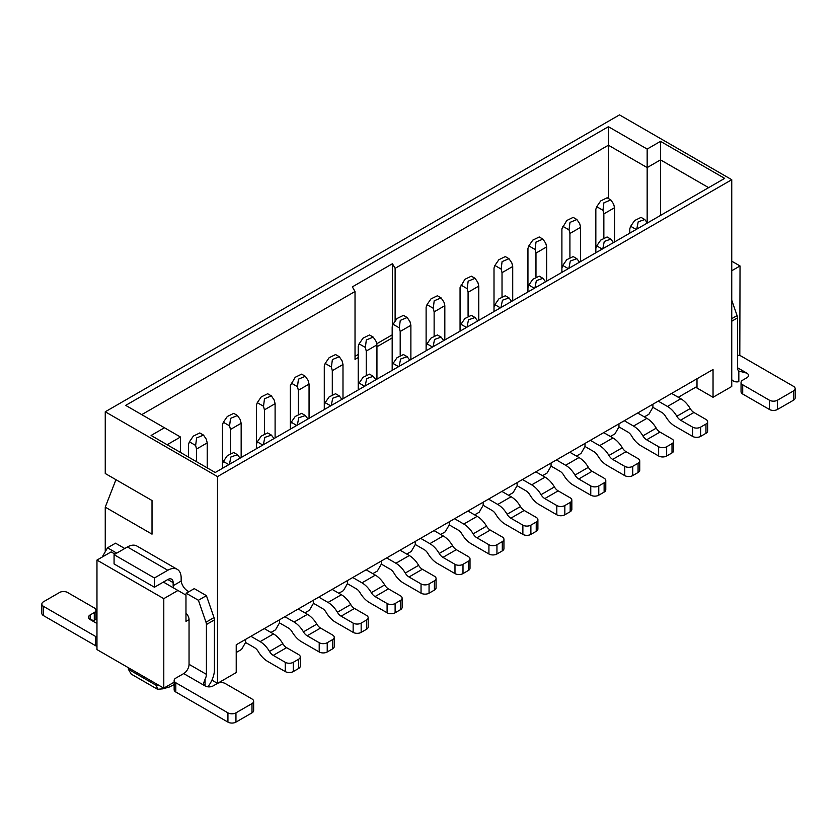 <?xml version="1.0" encoding="UTF-8"?>
<svg xmlns="http://www.w3.org/2000/svg" width="837" height="837" viewBox="0 0 837 837"><rect width="100%" height="100%" fill="white"/><g stroke="black" fill="none" stroke-linecap="round" stroke-linejoin="round"><path stroke-width="1.26" d="M217.505 683.379L236.222 672.571L236.222 644.793L713.04 369.504L713.04 397.282L731.747 386.485L731.747 179.704L217.505 476.598L217.505 683.379L211.928 680.157M660.519 215.423L660.519 159.877L647.158 167.588L647.158 222.37M647.158 149.07L660.519 141.359L724.664 178.386L215.235 472.507L151.089 435.47L164.45 427.759L125.696 405.38L608.405 126.701L647.158 149.07L647.158 167.588L608.405 145.209L608.405 198.515M167.128 444.729L180.489 437.019L180.489 452.451M708.625 187.645L660.519 159.877L660.519 141.359M731.747 179.704L619.495 114.889L105.253 411.783L217.505 476.598M180.489 437.019L164.45 427.759M608.405 126.701L608.405 145.209L395.116 268.353L395.116 320.676M152.02 500.516L115.945 479.685L105.253 507.149L152.02 534.152L152.02 500.516L105.253 473.512L105.253 411.783M163.79 688.16L163.79 598.654L96.966 560.079L96.966 649.585L163.79 688.16L174.148 682.176M731.747 261.175L740.034 265.967L739.803 355.599M163.79 598.654L177.946 590.483L163.382 582.071M115.004 554.136L111.133 551.897L96.966 560.079M731.747 270.749L740.034 265.967M177.946 590.483L185.971 595.107L185.971 621.347L189.047 619.568L189.047 664.316L206.415 674.35L206.415 624.517A5.671 3.275 -120 0 0 205.996 622.205L198.4 600.275L186.232 593.255A9.448 5.451 60 0 1 185.626 594.908M105.253 507.149L105.253 551.75M128.375 667.717L128.375 669.255L156.435 685.461L156.435 683.913M174.148 684.572L169.315 687.01L162.744 688.841L157.534 689.28L131.189 674.078L128.375 669.255M157.534 689.28L156.435 685.461L158.936 685.357M697.001 378.763L697.001 388.023L713.04 397.282M678.294 397.282L696.227 386.924L697.001 388.023L695.662 387.249M671.609 393.421L680.837 398.747A18.895 10.912 60 0 1 690.19 408.561A7.564 4.363 -120 0 0 693.925 412.484L705.957 419.431A5.671 3.275 -0 0 1 707.621 421.743L707.621 431.003A5.671 3.275 180 0 1 705.957 433.315L700.611 436.401A5.671 3.275 180 0 1 692.597 436.401L692.597 427.142L680.565 420.195A7.564 4.363 60 0 1 676.819 416.271A18.895 10.912 -120 0 0 667.476 406.468L658.248 401.143M652.902 404.229L652.902 407.316L648.895 414.263L644.354 416.878M637.668 413.028L646.886 418.354A18.895 10.912 60 0 1 656.239 428.157A7.564 4.363 -120 0 0 659.985 432.08L672.017 439.027A5.671 3.275 -0 0 1 673.67 441.34L673.67 450.599A5.671 3.275 180 0 1 672.017 452.911L666.67 455.998A5.671 3.275 180 0 1 658.646 455.998L658.646 446.738L646.624 439.791A7.564 4.363 60 0 1 642.879 435.868A18.895 10.912 -120 0 0 633.525 426.064L624.308 420.739M618.962 423.825L618.962 426.912L614.944 433.859L610.403 436.475M603.718 432.624L612.946 437.95A18.895 10.912 60 0 1 622.299 447.753A7.564 4.363 -120 0 0 626.045 451.677L638.066 458.624A5.671 3.275 -0 0 1 639.73 460.936L639.73 470.195A5.671 3.275 180 0 1 638.066 472.507L632.72 475.594A5.671 3.275 180 0 1 624.705 475.594L624.705 466.335L612.674 459.398A7.564 4.363 60 0 1 608.938 455.474A18.895 10.912 -120 0 0 599.585 445.661L590.357 440.335M585.011 443.422L585.011 446.508L581.004 453.455L576.463 456.071M569.777 452.221L579.005 457.546A18.895 10.912 60 0 1 588.359 467.349A7.564 4.363 -120 0 0 592.094 471.273L604.126 478.22A5.671 3.275 -0 0 1 605.789 480.532L605.789 489.791A5.671 3.275 180 0 1 604.126 492.104L598.779 495.19A5.671 3.275 180 0 1 590.765 495.19L590.765 485.931L578.733 478.994A7.564 4.363 60 0 1 574.988 475.071A18.895 10.912 -120 0 0 565.634 465.257L556.417 459.931M551.07 463.018L551.07 466.104L547.063 473.051L542.512 475.678M535.837 471.817L545.054 477.142A18.895 10.912 60 0 1 554.408 486.946A7.564 4.363 -120 0 0 558.153 490.869L570.175 497.816A5.671 3.275 -0 0 1 571.838 500.128L571.838 509.388A5.671 3.275 180 0 1 570.175 511.71L564.839 514.786A5.671 3.275 180 0 1 556.814 514.786L556.814 505.538L544.793 498.59A7.564 4.363 60 0 1 541.047 494.667A18.895 10.912 -120 0 0 531.694 484.853L522.466 479.528M517.13 482.614L517.13 485.701L513.112 492.648L508.572 495.274M501.886 491.413L511.114 496.739A18.895 10.912 60 0 1 520.468 506.542A7.564 4.363 -120 0 0 524.213 510.476L536.235 517.412A5.671 3.275 -0 0 1 537.898 519.725L537.898 528.984A5.671 3.275 180 0 1 536.235 531.307L530.888 534.393A5.671 3.275 180 0 1 522.874 534.393L522.874 525.134L510.842 518.187A7.564 4.363 60 0 1 507.107 514.263A18.895 10.912 -120 0 0 497.753 504.449L488.526 499.124M483.179 502.21L483.179 505.297L479.172 512.244L474.631 514.87M467.946 511.009L477.174 516.335A18.895 10.912 60 0 1 486.527 526.149A7.564 4.363 -120 0 0 490.262 530.072L502.294 537.009A5.671 3.275 -0 0 1 503.947 539.331L503.947 548.591A5.671 3.275 180 0 1 502.294 550.903L496.948 553.989A5.671 3.275 180 0 1 488.923 553.989L488.923 544.73L476.902 537.783A7.564 4.363 60 0 1 473.156 533.86A18.895 10.912 -120 0 0 463.803 524.056L454.585 518.731M449.239 521.817L449.239 524.904L445.232 531.84L440.68 534.466M434.005 530.606L443.223 535.931A18.895 10.912 60 0 1 452.576 545.745A7.564 4.363 -120 0 0 456.322 549.668L468.343 556.605A5.671 3.275 -0 0 1 470.007 558.928L470.007 568.187A5.671 3.275 180 0 1 468.343 570.499L462.997 573.586A5.671 3.275 180 0 1 454.983 573.586L454.983 564.326L442.951 557.379A7.564 4.363 60 0 1 439.216 553.456A18.895 10.912 -120 0 0 429.862 543.652L420.634 538.327M415.288 541.413L415.288 544.5L411.281 551.437L406.74 554.063M400.055 550.202L409.283 555.527A18.895 10.912 60 0 1 418.636 565.341A7.564 4.363 -120 0 0 422.371 569.265L434.403 576.212A5.671 3.275 -0 0 1 436.067 578.524L436.067 587.783A5.671 3.275 180 0 1 434.403 590.095L429.057 593.182A5.671 3.275 180 0 1 421.042 593.182L421.042 583.923L409.011 576.975A7.564 4.363 60 0 1 405.275 573.052A18.895 10.912 -120 0 0 395.922 563.249L386.694 557.923M381.348 561.01L381.348 564.096L377.341 571.033L372.8 573.659M366.114 569.798L375.342 575.124A18.895 10.912 60 0 1 384.685 584.937A7.564 4.363 -120 0 0 388.431 588.861L400.463 595.808A5.671 3.275 -0 0 1 402.116 598.12L402.116 607.38A5.671 3.275 180 0 1 400.463 609.692L395.116 612.778A5.671 3.275 180 0 1 387.092 612.778L387.092 603.519L375.07 596.572A7.564 4.363 60 0 1 371.325 592.648A18.895 10.912 -120 0 0 361.971 582.845L352.754 577.52M347.407 580.606L347.407 583.692L343.4 590.64L338.849 593.255M332.174 589.405L341.391 594.73A18.895 10.912 60 0 1 350.745 604.534A7.564 4.363 -120 0 0 354.49 608.457L366.512 615.404A5.671 3.275 -0 0 1 368.175 617.716L368.175 626.976A5.671 3.275 180 0 1 366.512 629.288L361.165 632.374A5.671 3.275 180 0 1 353.151 632.374L353.151 623.115L341.119 616.178A7.564 4.363 60 0 1 337.384 612.255A18.895 10.912 -120 0 0 328.031 602.441L318.803 597.116M313.457 600.202L313.457 603.289L309.449 610.236L304.909 612.851M298.223 609.001L307.451 614.327A18.895 10.912 60 0 1 316.804 624.13A7.564 4.363 -120 0 0 320.54 628.053L332.571 635.001A5.671 3.275 -0 0 1 334.235 637.313L334.235 646.572A5.671 3.275 180 0 1 332.571 648.884L327.225 651.971A5.671 3.275 180 0 1 319.211 651.971L319.211 642.711L307.179 635.775A7.564 4.363 60 0 1 303.433 631.851A18.895 10.912 -120 0 0 294.09 622.037L284.862 616.712M279.516 619.798L279.516 622.885L275.509 629.832L270.968 632.458M236.222 652.515L241.558 649.428L245.576 642.481L245.576 639.395M264.283 628.597L273.5 633.923A18.895 10.912 60 0 1 282.854 643.726A7.564 4.363 -120 0 0 286.599 647.65L298.631 654.597A5.671 3.275 -0 0 1 300.284 656.909L300.284 666.168A5.671 3.275 180 0 1 298.631 668.481L293.285 671.567A5.671 3.275 180 0 1 285.26 671.567L285.26 662.308L273.239 655.371A7.564 4.363 60 0 1 269.493 651.448A18.895 10.912 -120 0 0 260.14 641.634L250.922 636.308M392.176 337.949L376.943 346.748M358.226 357.545L355.024 359.397L355.024 291.496L141.735 414.639M355.024 291.496L352.346 286.871L392.438 263.728L395.116 268.353M392.438 263.728L392.438 326.064M392.176 334.863L376.671 343.808M358.226 354.459L355.024 356.311M614.546 241.966L614.546 207.712L603.854 213.885L603.854 237.645M595.839 252.764L595.839 209.25L596.729 206.687L600.694 200.932L607.118 197.773L610.832 199.917L603.927 202.795L602.964 210.286L603.854 213.885M610.832 199.917L613.657 204.113L614.546 207.712M652.902 407.316L661.858 412.484A7.564 4.363 60 0 1 665.593 416.407A18.895 10.912 -120 0 0 674.946 426.211L692.597 436.401M629.78 233.167L629.78 228.846L630.669 226.283L634.634 220.529L641.058 217.369L644.772 219.524L638.202 221.836L636.758 229.139M700.611 436.401L700.611 427.142A5.671 3.275 180 0 1 692.597 427.142M700.611 427.142L705.957 424.056A5.671 3.275 -0 0 0 707.621 421.743M647.399 222.998L644.772 219.524M731.747 300.221L737.073 315.591A5.671 3.275 60 0 1 737.491 317.903L737.491 367.736A7.564 4.363 -60 0 0 738.83 371.042L739.071 371.199M741.048 382.467A5.671 3.275 0 0 0 742.712 384.779L769.433 400.212A5.671 3.275 -0 0 0 777.458 400.212L793.486 390.952A5.671 3.275 -0 0 0 795.15 388.64L795.15 397.899A5.671 3.275 180 0 1 793.486 400.212L777.458 409.471A5.671 3.275 180 0 1 769.433 409.471L742.712 394.039A5.671 3.275 180 0 1 741.048 391.726L741.048 382.467A5.671 3.275 0 0 1 742.712 380.155L746.845 377.759A5.671 3.275 180 0 0 748.508 375.447A5.671 3.275 180 0 0 746.845 373.135L738.83 371.042L738.83 381.682A18.895 10.912 -60 0 1 733.39 381.013A18.895 10.912 -60 0 1 731.747 379.653M795.15 388.64A5.671 3.275 -0 0 0 793.486 386.328L741.373 356.238A5.671 3.275 0 0 0 737.491 355.275M116.741 553.131L107.523 547.817L115.537 543.182L124.765 548.507M167.798 570.269L154.437 577.98L154.437 587.239L114.073 563.939L114.073 554.68L127.433 546.959L167.798 570.269A18.895 10.912 -60 0 1 177.245 569.327A18.895 10.912 -60 0 1 181.158 577.98L181.158 581.066A9.448 5.451 -120 0 0 189.047 591.633M186.232 593.255L194.257 588.631L206.415 595.651L214.01 617.57A5.671 3.275 60 0 1 214.429 619.893L214.429 669.715A18.895 10.912 120 0 1 207.858 686.8M185.971 613.291A5.671 3.275 60 0 1 189.047 619.568M173.751 588.055A9.448 5.451 60 0 1 173.144 585.701L173.144 582.615L167.798 579.528A7.564 4.363 -60 0 1 171.575 579.152A7.564 4.363 -60 0 1 173.144 582.615M107.523 547.817L102.177 557.076M127.433 546.959A18.895 10.912 -60 0 1 136.881 546.027L177.245 569.327M154.437 587.239L167.798 579.528M173.144 585.701L181.158 581.066M198.4 600.275L206.415 595.651M206.415 674.35A7.564 4.363 -60 0 1 205.075 679.205L205.075 685.921L203.422 683.662L205.075 679.205M175.812 682.762L227.936 712.852A5.671 3.275 0 0 0 235.95 712.852L251.989 703.593A5.671 3.275 0 0 0 253.642 701.28L253.642 710.54A5.671 3.275 180 0 1 251.989 712.852L235.95 722.111A5.671 3.275 180 0 1 227.936 722.111L175.812 692.021L175.812 682.762A5.671 3.275 180 0 1 174.148 680.439A5.671 3.275 180 0 1 175.812 678.127L183.701 673.576A7.564 4.363 120 0 0 189.047 664.316M96.966 619.077L93.514 620.426L90.155 619.568A5.671 3.275 180 0 1 88.492 617.256A5.671 3.275 180 0 1 90.155 614.944L94.288 612.548A5.671 3.275 -0 0 0 95.952 610.236A5.671 3.275 -0 0 0 94.288 607.913L67.567 592.491A5.671 3.275 0 0 0 59.542 592.491L43.514 601.751A5.671 3.275 0 0 0 41.85 604.063A5.671 3.275 0 0 0 43.514 606.375L95.627 636.465A5.671 3.275 0 0 0 96.966 637.041M95.627 636.465L95.627 645.725A5.671 3.275 -0 0 0 96.966 646.3M95.627 645.725L43.514 615.634A5.671 3.275 180 0 1 41.85 613.322L41.85 604.063M95.952 610.236L95.952 619.495A5.671 3.275 180 0 1 95.931 619.819M154.437 577.98L114.073 554.68M183.701 673.576L205.075 685.921A5.671 3.275 0 0 0 213.1 685.921L217.243 683.526A5.671 3.275 0 0 1 225.258 683.526L251.989 698.958A5.671 3.275 0 0 1 253.642 701.28M175.812 692.021A5.671 3.275 180 0 1 174.148 689.698L174.148 680.439M580.606 261.562L580.606 227.308L569.913 233.481L569.913 257.241M561.899 272.37L561.899 228.846L566.743 220.529L573.167 217.369L576.892 219.524L569.987 222.391L569.024 229.882L569.913 233.481M576.892 219.524L579.717 223.709L580.606 227.308M618.962 426.912L627.907 432.08A7.564 4.363 60 0 1 631.653 436.004A18.895 10.912 -120 0 0 641.006 445.818L658.646 455.998M666.67 455.998L666.67 446.738A5.671 3.275 180 0 1 658.646 446.738M666.67 446.738L672.017 443.652A5.671 3.275 -0 0 0 673.67 441.34M602.253 249.07L596.729 245.879L595.839 248.453M596.729 245.879L600.694 240.125L607.118 236.976L610.832 239.12L604.262 241.433L602.818 248.746M613.448 242.604L610.832 239.12M546.655 281.159L546.655 246.905L535.973 253.077L535.973 276.838M527.948 291.967L527.948 248.453L528.838 245.879L532.803 240.125L539.227 236.976L542.941 239.12L536.036 241.998L535.073 249.478L535.973 253.077M542.941 239.12L545.766 243.305L546.655 246.905M585.011 446.508L593.967 451.677A7.564 4.363 60 0 1 597.712 455.6A18.895 10.912 -120 0 0 607.066 465.414L624.705 475.594M632.72 475.594L632.72 466.335A5.671 3.275 180 0 1 624.705 466.335M632.72 466.335L638.066 463.248A5.671 3.275 -0 0 0 639.73 460.936M568.313 268.667L562.788 265.475L561.899 268.049M562.788 265.475L566.743 259.721L573.167 256.572L576.892 258.717L570.311 261.029L568.867 268.342M579.507 262.201L576.892 258.717M512.715 300.755L512.715 266.501L502.022 272.674L502.022 296.434M494.008 311.563L494.008 268.049L494.897 265.475L498.862 259.721L505.286 256.572L509.001 258.717L502.095 261.594L501.133 269.075L502.022 272.674M509.001 258.717L511.825 262.902L512.715 266.501M551.07 466.104L560.026 471.273A7.564 4.363 60 0 1 563.761 475.196A18.895 10.912 -120 0 0 573.115 485.01L590.765 495.19M598.779 495.19L598.779 485.931A5.671 3.275 180 0 1 590.765 485.931M598.779 485.931L604.126 482.844A5.671 3.275 -0 0 0 605.789 480.532M534.362 288.263L528.838 285.072L527.948 287.646M528.838 285.072L532.803 279.317L539.227 276.168L542.941 278.313L536.371 280.625L534.927 287.938M545.567 281.797L542.941 278.313M478.774 320.362L478.774 286.097L468.082 292.27L468.082 316.041M460.057 331.159L460.057 287.646L464.912 279.317L471.336 276.168L475.05 278.313L468.155 281.19L467.192 288.671L468.082 292.27M475.05 278.313L477.885 282.498L478.774 286.097M517.13 485.701L526.075 490.869A7.564 4.363 60 0 1 529.821 494.793A18.895 10.912 -120 0 0 539.174 504.606L556.814 514.786M564.839 514.786L564.839 505.538A5.671 3.275 180 0 1 556.814 505.538M564.839 505.538L570.175 502.451A5.671 3.275 -0 0 0 571.838 500.128M500.421 307.859L494.897 304.668L494.008 307.242M494.897 304.668L498.862 298.914L505.286 295.764L509.001 297.909L502.43 300.221L500.986 307.535M511.616 301.393L509.001 297.909M444.824 339.958L444.824 305.693L434.131 311.866L434.131 335.637M426.117 350.755L426.117 307.242L427.006 304.668L430.971 298.914L437.395 295.764L441.109 297.909L434.204 300.786L433.242 308.267L434.131 311.866M441.109 297.909L443.934 302.094L444.824 305.693M483.179 505.297L492.135 510.476A7.564 4.363 60 0 1 495.881 514.399A18.895 10.912 -120 0 0 505.224 524.203L522.874 534.393M530.888 534.393L530.888 525.134A5.671 3.275 180 0 1 522.874 525.134M530.888 525.134L536.235 522.047A5.671 3.275 -0 0 0 537.898 519.725M466.471 327.455L460.957 324.264L460.057 326.838M460.957 324.264L464.912 318.51L471.336 315.361L475.05 317.505L468.479 319.828L467.036 327.131M477.676 320.989L475.05 317.505M410.883 359.554L410.883 325.3L400.191 331.473L400.191 355.233M392.176 370.352L392.176 326.838L393.066 324.264L397.031 318.51L403.444 315.361L407.169 317.505L400.264 320.383L399.301 327.863L400.191 331.473M407.169 317.505L409.994 321.69L410.883 325.3M449.239 524.904L458.195 530.072A7.564 4.363 60 0 1 461.93 533.996A18.895 10.912 -120 0 0 471.283 543.799L488.923 553.989M496.948 553.989L496.948 544.73A5.671 3.275 180 0 1 488.923 544.73M496.948 544.73L502.294 541.644A5.671 3.275 -0 0 0 503.947 539.331M432.53 347.052L427.006 343.861L426.117 346.434M427.006 343.861L430.971 338.117L437.395 334.957L441.109 337.102L434.539 339.424L433.095 346.727M443.736 340.586L441.109 337.102M376.943 379.151L376.943 344.896L366.25 351.069L366.25 374.83M358.226 389.948L358.226 346.434L359.115 343.861L363.08 338.117L369.504 334.957L373.218 337.102L366.313 339.979L365.361 347.46L366.25 351.069M373.218 337.102L376.043 341.297L376.943 344.896M415.288 544.5L424.244 549.668A7.564 4.363 60 0 1 427.989 553.592A18.895 10.912 -120 0 0 437.343 563.395L454.983 573.586M462.997 573.586L462.997 564.326A5.671 3.275 180 0 1 454.983 564.326M462.997 564.326L468.343 561.24A5.671 3.275 -0 0 0 470.007 558.928M398.59 366.648L393.066 363.457L392.176 366.031M393.066 363.457L397.031 357.713L403.444 354.553L407.169 356.698L400.599 359.021L399.144 366.324M409.785 360.182L407.169 356.698M342.992 398.747L342.992 364.493L332.299 370.665L332.299 394.426M324.285 409.544L324.285 366.031L325.174 363.457L329.14 357.713L335.564 354.553L339.278 356.698L332.373 359.575L331.41 367.066L332.299 370.665M339.278 356.698L342.103 360.893L342.992 364.493M381.348 564.096L390.304 569.265A7.564 4.363 60 0 1 394.039 573.188A18.895 10.912 -120 0 0 403.392 582.991L421.042 593.182M429.057 593.182L429.057 583.923A5.671 3.275 180 0 1 421.042 583.923M429.057 583.923L434.403 580.836A5.671 3.275 -0 0 0 436.067 578.524M364.639 386.244L359.115 383.064L358.226 385.627M359.115 383.064L363.08 377.309L369.504 374.149L373.218 376.294L366.648 378.617L365.204 385.92M375.844 379.778L373.218 376.294M309.052 418.343L309.052 384.089L298.359 390.262L298.359 414.022M290.345 429.151L290.345 385.627L295.189 377.309L301.613 374.149L305.338 376.294L298.432 379.171L297.47 386.663L298.359 390.262M305.338 376.294L308.162 380.49L309.052 384.089M347.407 583.692L356.363 588.861A7.564 4.363 60 0 1 360.098 592.784A18.895 10.912 -120 0 0 369.452 602.588L387.092 612.778M395.116 612.778L395.116 603.519A5.671 3.275 180 0 1 387.092 603.519M395.116 603.519L400.463 600.432A5.671 3.275 -0 0 0 402.116 598.12M330.699 405.84L325.174 402.66L324.285 405.234M325.174 402.66L329.14 396.905L335.564 393.746L339.278 395.901L332.707 398.213L331.264 405.516M341.894 399.375L339.278 395.901M275.101 437.939L275.101 403.685L264.419 409.858L264.419 433.618M256.394 448.747L256.394 405.234L257.283 402.66L261.249 396.905L267.673 393.746L271.387 395.901L264.482 398.768L263.519 406.259L264.419 409.858M271.387 395.901L274.212 400.086L275.101 403.685M313.457 603.289L322.412 608.457A7.564 4.363 60 0 1 326.158 612.381A18.895 10.912 -120 0 0 335.511 622.194L353.151 632.374M361.165 632.374L361.165 623.115A5.671 3.275 180 0 1 353.151 623.115M361.165 623.115L366.512 620.029A5.671 3.275 -0 0 0 368.175 617.716M296.758 425.447L291.234 422.256L290.345 424.83M291.234 422.256L295.189 416.502L301.613 413.352L305.338 415.497L298.757 417.809L297.313 425.123M307.953 418.981L305.338 415.497M241.161 457.536L241.161 423.281L230.468 429.454L230.468 453.215M222.454 468.343L222.454 424.83L223.343 422.256L227.308 416.502L233.732 413.352L237.446 415.497L230.541 418.374L229.579 425.855L230.468 429.454M237.446 415.497L240.271 419.682L241.161 423.281M279.516 622.885L288.472 628.053A7.564 4.363 60 0 1 292.207 631.977A18.895 10.912 -120 0 0 301.561 641.791L319.211 651.971M327.225 651.971L327.225 642.711A5.671 3.275 180 0 1 319.211 642.711M327.225 642.711L332.571 639.625A5.671 3.275 -0 0 0 334.235 637.313M274.013 438.578L271.387 435.094L264.816 437.406L263.373 444.719M262.808 445.043L257.283 441.852L256.394 444.426M257.283 441.852L261.249 436.098L267.673 432.949L271.387 435.094M207.22 467.883L207.22 442.878L196.528 449.05L196.528 461.71M188.513 457.075L188.513 444.426L189.403 441.852L193.357 436.098L199.781 432.949L203.506 435.094L196.601 437.971L195.638 445.451L196.528 449.05M203.506 435.094L206.331 439.279L207.22 442.878M245.576 642.481L254.521 647.65A7.564 4.363 60 0 1 258.267 651.573A18.895 10.912 -120 0 0 267.62 661.387L285.26 671.567M293.285 671.567L293.285 662.308A5.671 3.275 180 0 1 285.26 662.308M293.285 662.308L298.631 659.221A5.671 3.275 -0 0 0 300.284 656.909M228.867 464.64L223.343 461.449L222.454 464.022M223.343 461.449L227.308 455.694L233.732 452.545L237.446 454.69L230.876 457.002L229.432 464.315M240.062 458.174L237.446 454.69M602.964 210.286L596.729 206.687M693.925 412.484L680.565 420.195M690.19 408.561L676.819 416.271M680.837 398.747L667.476 406.468M705.957 424.056L705.957 433.315M636.193 229.464L630.669 226.283M737.491 317.903L731.747 321.22M737.073 315.591L731.747 318.656M746.845 373.135L737.491 367.736M769.433 409.471L769.433 400.212M742.712 384.779L742.712 394.039M777.458 409.471L777.458 400.212M793.486 400.212L793.486 390.952M205.996 622.205L214.01 617.57M206.415 624.517L214.429 619.893M90.155 614.944L90.155 619.568L96.966 623.502M43.514 615.634L43.514 606.375M94.288 620.353L94.288 612.548M251.989 703.593L251.989 712.852M235.95 712.852L235.95 722.111M227.936 712.852L227.936 722.111M569.024 229.882L562.788 226.283M659.985 432.08L646.624 439.791M656.239 428.157L642.879 435.868M646.886 418.354L633.525 426.064M672.017 443.652L672.017 452.911M535.073 249.478L528.838 245.879M626.045 451.677L612.674 459.398M622.299 447.753L608.938 455.474M612.946 437.95L599.585 445.661M638.066 463.248L638.066 472.507M501.133 269.075L494.897 265.475M592.094 471.273L578.733 478.994M588.359 467.349L574.988 475.071M579.005 457.546L565.634 465.257M604.126 482.844L604.126 492.104M467.192 288.671L460.957 285.072M558.153 490.869L544.793 498.59M554.408 486.946L541.047 494.667M545.054 477.142L531.694 484.853M570.175 502.451L570.175 511.71M433.242 308.267L427.006 304.668M524.213 510.476L510.842 518.187M520.468 506.542L507.107 514.263M511.114 496.739L497.753 504.449M536.235 522.047L536.235 531.307M399.301 327.863L393.066 324.264M490.262 530.072L476.902 537.783M486.527 526.149L473.156 533.86M477.174 516.335L463.803 524.056M502.294 541.644L502.294 550.903M365.361 347.46L359.115 343.861M456.322 549.668L442.951 557.379M452.576 545.745L439.216 553.456M443.223 535.931L429.862 543.652M468.343 561.24L468.343 570.499M331.41 367.066L325.174 363.457M422.371 569.265L409.011 576.975M418.636 565.341L405.275 573.052M409.283 555.527L395.922 563.249M434.403 580.836L434.403 590.095M297.47 386.663L291.234 383.064M388.431 588.861L375.07 596.572M384.685 584.937L371.325 592.648M375.342 575.124L361.971 582.845M400.463 600.432L400.463 609.692M263.519 406.259L257.283 402.66M354.49 608.457L341.119 616.178M350.745 604.534L337.384 612.255M341.391 594.73L328.031 602.441M366.512 620.029L366.512 629.288M229.579 425.855L223.343 422.256M320.54 628.053L307.179 635.775M316.804 624.13L303.433 631.851M307.451 614.327L294.09 622.037M332.571 639.625L332.571 648.884M195.638 445.451L189.403 441.852M286.599 647.65L273.239 655.371M282.854 643.726L269.493 651.448M273.5 633.923L260.14 641.634M298.631 659.221L298.631 668.481M733.39 381.013L731.747 380.061"/></g></svg>
